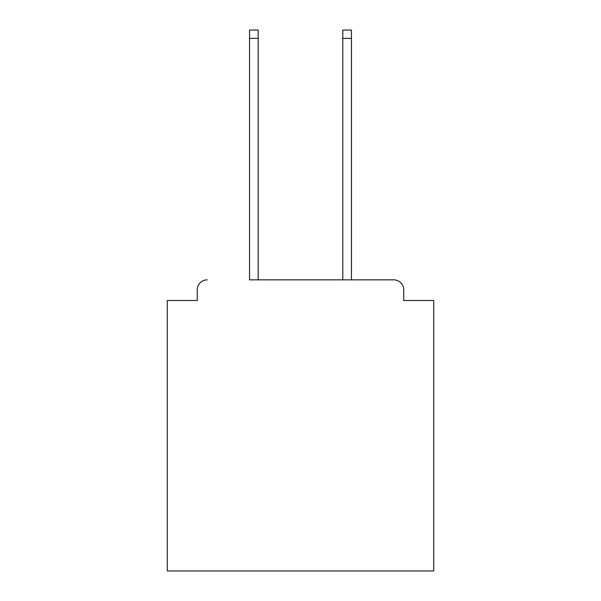 <?xml version="1.0" encoding="UTF-8"?>
<svg xmlns="http://www.w3.org/2000/svg" width="601" height="601" viewBox="0 0 601 601"><rect width="100%" height="100%" fill="white"/><g stroke="black" fill="none" stroke-linecap="round" stroke-linejoin="round"><path stroke-width="0.9" d="M403.752 300.5L403.752 289.84L403.752 300.5L433.727 300.5L433.727 570.95L167.273 570.95L167.273 300.5L197.248 300.5L197.248 289.84L197.248 300.5M249.543 38.374L249.543 30.05L258.197 30.05L258.197 38.374L249.543 38.374L249.543 279.848L393.76 279.848L351.457 279.848L351.457 38.374L342.803 38.374L342.803 30.05L351.457 30.05L351.457 38.374M403.752 289.84A9.992 9.992 0 0 0 393.76 279.848M207.24 279.848A9.992 9.992 0 0 0 197.248 289.84M342.803 38.374L342.803 279.848L258.197 279.848L258.197 38.374"/></g></svg>
